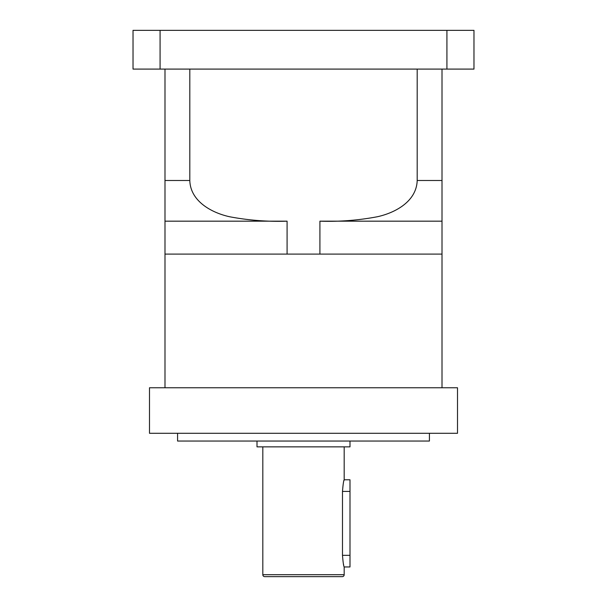 <?xml version="1.0" encoding="UTF-8"?>
<svg xmlns="http://www.w3.org/2000/svg" width="607" height="607" viewBox="0 0 607 607"><rect width="100%" height="100%" fill="white"/><g stroke="black" fill="none" stroke-linecap="round" stroke-linejoin="round"><path stroke-width="0.91" d="M442.01 96.703L442.01 140.285M343.941 480.661L344.184 479.788L349.996 479.788L349.996 566.961L344.184 566.961L344.184 574.715A1.935 1.935 0 0 1 342.242 576.65L264.758 576.65A1.935 1.935 0 0 1 262.816 574.715L262.816 446.858M293.621 576.65L313.379 576.65L293.621 576.65M344.184 446.858L344.184 479.788C343.63 480.471 343.061 484.34 342.485 491.412L342.485 555.337C343.061 562.408 343.63 566.278 344.184 566.961M257.004 441.046L257.004 446.858L349.996 446.858L349.996 441.046M177.578 433.292L177.578 441.046L429.422 441.046L429.422 433.292M457.511 387.767L149.489 387.767L149.489 433.292L457.511 433.292L457.511 387.767M442.01 387.767L442.01 254.098L164.99 254.098L164.99 387.767M160.081 30.35L133.024 30.35L133.024 69.092L160.081 69.092L160.081 30.35L473.976 30.35L473.976 69.092L446.919 69.092L446.919 30.35M446.919 69.092L160.081 69.092M417.191 69.092L417.191 180.499L442.01 180.499L442.01 221.168L319.912 221.168L319.912 254.098M442.01 69.092L442.01 180.499M442.01 254.098L442.01 221.168M164.99 69.092L164.99 180.499L189.809 180.499C190.393 201.372 211.843 212.898 229.772 216.782C248.703 220.349 267.808 221.813 287.088 221.168L164.99 221.168L164.99 180.499M189.809 69.092L189.809 180.499M287.088 254.098L287.088 221.168M164.99 254.098L164.99 221.168M319.912 221.168C339.26 221.821 358.433 220.341 377.44 216.729C395.332 212.776 416.539 201.403 417.191 180.499M343.661 564.996L343.342 563.546M344.184 574.715L262.816 574.715M342.485 555.337L349.996 555.337M342.485 491.412L349.996 491.412"/></g></svg>
